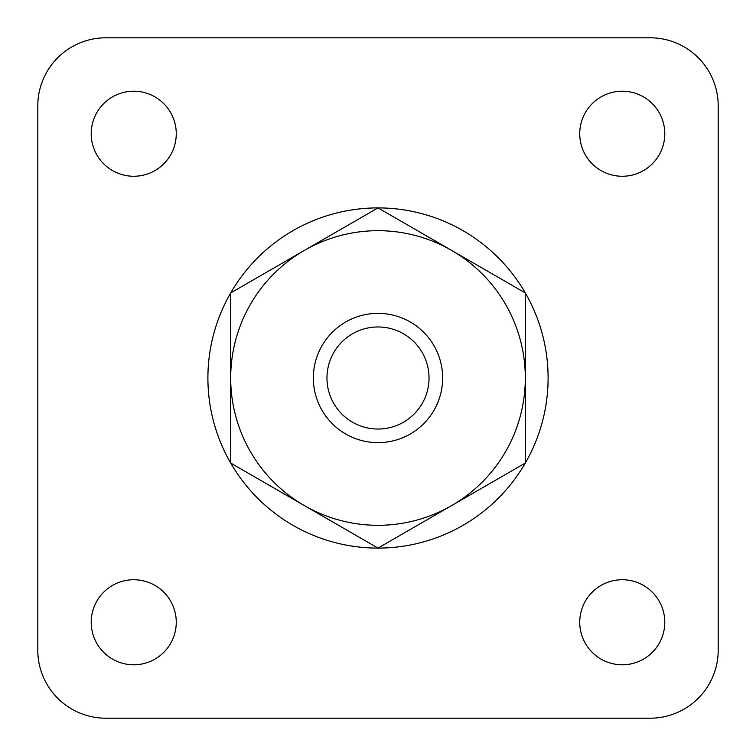 <?xml version="1.0" encoding="UTF-8"?>
<svg xmlns="http://www.w3.org/2000/svg" width="756" height="756" viewBox="0 0 756 756"><rect width="100%" height="100%" fill="white"/><g stroke="black" fill="none" stroke-linecap="round" stroke-linejoin="round"><path stroke-width="1.13" d="M313.362 378A64.638 64.638 0 0 1 378 313.362A64.638 64.638 0 0 1 442.638 378A64.638 64.638 0 0 1 378 442.638A64.638 64.638 0 0 1 313.362 378M429.03 378A51.03 51.03 0 0 0 378 326.97A51.03 51.03 0 0 0 326.97 378A51.03 51.03 0 0 0 378 429.03A51.03 51.03 0 0 0 429.03 378M664.789 622.264A42.525 42.525 0 0 0 622.264 579.739A42.525 42.525 0 0 0 579.739 622.264A42.525 42.525 0 0 0 622.264 664.789A42.525 42.525 0 0 0 664.789 622.264M176.261 622.264A42.525 42.525 0 0 0 133.736 579.739A42.525 42.525 0 0 0 91.211 622.264A42.525 42.525 0 0 0 133.736 664.789A42.525 42.525 0 0 0 176.261 622.264M664.789 133.736A42.525 42.525 0 0 0 622.264 91.211A42.525 42.525 0 0 0 579.739 133.736A42.525 42.525 0 0 0 622.264 176.261A42.525 42.525 0 0 0 664.789 133.736M176.261 133.736A42.525 42.525 0 0 0 133.736 91.211A42.525 42.525 0 0 0 91.211 133.736A42.525 42.525 0 0 0 133.736 176.261A42.525 42.525 0 0 0 176.261 133.736M207.9 378A170.1 170.1 0 0 0 378 548.1A170.1 170.1 0 0 0 548.1 378A170.1 170.1 0 0 0 378 207.9A170.1 170.1 0 0 0 207.9 378M230.693 292.95L230.693 463.05L378 548.1L525.307 463.05L525.307 292.95L378 207.9L230.693 292.95M37.8 105.84L37.8 650.16A68.04 68.04 0 0 0 105.84 718.2L650.16 718.2A68.04 68.04 0 0 0 718.2 650.16L718.2 105.84A68.04 68.04 0 0 0 650.16 37.8L105.84 37.8A68.04 68.04 0 0 0 37.8 105.84M451.653 250.425A147.307 147.307 0 0 1 451.653 505.575A147.307 147.307 0 0 1 230.693 378A147.307 147.307 0 0 1 451.653 250.425"/></g></svg>
